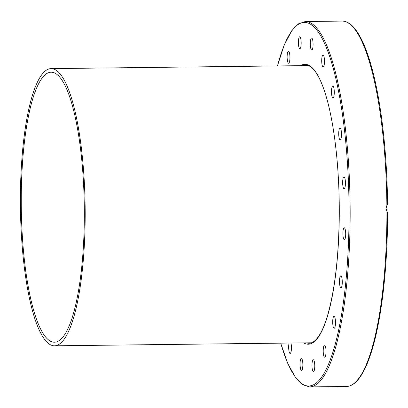 <?xml version="1.0" encoding="UTF-8"?>
<svg xmlns="http://www.w3.org/2000/svg" width="408" height="408" viewBox="0 0 408 408"><rect width="100%" height="100%" fill="white"/><g stroke="black" fill="none" stroke-linecap="round" stroke-linejoin="round"><path stroke-width="0.61" d="M386.911 211.369A182.713 42.651 89.3 0 1 346.356 386.483C351.166 386.34 355.669 383.301 359.861 377.369C363.12 372.8 366.165 366.665 369 358.969C380.531 328.221 387.702 271.529 387.6 212.359L386.911 211.369L386.024 208.396L386.876 205.397L387.559 204.352C387.085 152.867 381.189 101.811 371.78 67.728C367.062 50.516 361.733 37.903 355.796 29.901C351.456 24.057 346.877 21.119 342.057 21.083A182.713 42.651 89.3 0 1 386.876 205.397M302.858 364.579A5.982 1.397 89.3 0 1 301.532 370.408A5.982 1.397 89.3 0 1 300.064 364.278A5.982 1.397 89.3 0 1 301.39 358.443A5.982 1.397 89.3 0 1 302.858 364.579M290.94 343.031A5.982 1.397 89.3 0 1 291.394 349.452A5.982 1.397 89.3 0 1 290.124 353.445A5.982 1.397 89.3 0 1 288.716 345.474A5.982 1.397 89.3 0 1 289.063 343.051M287.421 60.659A5.982 1.397 89.3 0 1 287.268 54.488A5.982 1.397 89.3 0 1 288.461 51.286A5.982 1.397 89.3 0 1 289.644 53.871A5.982 1.397 89.3 0 1 289.802 60.042A5.982 1.397 89.3 0 1 288.604 63.25A5.982 1.397 89.3 0 1 287.421 60.659M298.457 44.447A5.982 1.397 89.3 0 1 299.707 36.761A5.982 1.397 89.3 0 1 301.099 41.035A5.982 1.397 89.3 0 1 299.849 48.725A5.982 1.397 89.3 0 1 298.457 44.447M310.289 43.875A5.982 1.397 89.3 0 1 311.615 38.041A5.982 1.397 89.3 0 1 313.084 44.176A5.982 1.397 89.3 0 1 311.758 50.005A5.982 1.397 89.3 0 1 310.289 43.875M321.759 58.997A5.982 1.397 89.3 0 1 323.029 55.009A5.982 1.397 89.3 0 1 324.436 62.98A5.982 1.397 89.3 0 1 323.167 66.973A5.982 1.397 89.3 0 1 321.759 58.997M331.74 88.337A5.982 1.397 89.3 0 1 332.821 85.991A5.982 1.397 89.3 0 1 334.111 89.321A5.982 1.397 89.3 0 1 334.04 95.615A5.982 1.397 89.3 0 1 332.959 97.956A5.982 1.397 89.3 0 1 331.668 94.631A5.982 1.397 89.3 0 1 331.74 88.337M339.257 129.025A5.982 1.397 89.3 0 1 340.037 127.969A5.982 1.397 89.3 0 1 341.42 132.166A5.982 1.397 89.3 0 1 340.955 138.878A5.982 1.397 89.3 0 1 340.175 139.934A5.982 1.397 89.3 0 1 338.793 135.736A5.982 1.397 89.3 0 1 339.257 129.025M343.577 177.067A5.982 1.397 89.3 0 1 343.97 176.822A5.982 1.397 89.3 0 1 345.413 181.932A5.982 1.397 89.3 0 1 344.5 188.537A5.982 1.397 89.3 0 1 344.112 188.787A5.982 1.397 89.3 0 1 342.669 183.671A5.982 1.397 89.3 0 1 343.577 177.067M344.275 227.771A5.982 1.397 89.3 0 1 345.704 233.82A5.982 1.397 89.3 0 1 344.377 239.736A5.982 1.397 89.3 0 1 344.337 239.731A5.982 1.397 89.3 0 1 342.909 233.687A5.982 1.397 89.3 0 1 344.235 227.771A5.982 1.397 89.3 0 1 344.275 227.771M341.282 276.17A5.982 1.397 89.3 0 1 342.266 282.815A5.982 1.397 89.3 0 1 340.95 287.793A5.982 1.397 89.3 0 1 340.476 287.451A5.982 1.397 89.3 0 1 339.492 280.811A5.982 1.397 89.3 0 1 340.808 275.828A5.982 1.397 89.3 0 1 341.282 276.17M334.892 317.526A5.982 1.397 89.3 0 1 335.442 324.192A5.982 1.397 89.3 0 1 334.167 328.262A5.982 1.397 89.3 0 1 333.3 327.027A5.982 1.397 89.3 0 1 332.75 320.367A5.982 1.397 89.3 0 1 334.025 316.297A5.982 1.397 89.3 0 1 334.892 317.526M325.732 347.795A5.982 1.397 89.3 0 1 325.885 353.96A5.982 1.397 89.3 0 1 324.686 357.168A5.982 1.397 89.3 0 1 323.503 354.583A5.982 1.397 89.3 0 1 323.35 348.412A5.982 1.397 89.3 0 1 324.549 345.204A5.982 1.397 89.3 0 1 325.732 347.795M314.69 364.007A5.982 1.397 89.3 0 1 313.441 371.693A5.982 1.397 89.3 0 1 312.054 367.414A5.982 1.397 89.3 0 1 313.303 359.728A5.982 1.397 89.3 0 1 314.69 364.007M20.4 203.72A138.608 32.36 89.3 0 1 51.158 68.61A138.608 32.36 89.3 0 1 85.175 210.701A138.608 32.36 89.3 0 1 54.417 345.811A138.608 32.36 89.3 0 1 20.4 203.72M84.334 210.61A135.007 31.518 -90.7 0 0 51.199 72.211A135.007 31.518 -90.7 0 0 21.241 203.811A135.007 31.518 -90.7 0 0 54.376 342.21A135.007 31.518 -90.7 0 0 84.334 210.61M280.684 343.148L287.834 363.63L295.78 377.986L302.501 384.657L309.601 386.917A182.713 42.651 -90.7 0 0 350.146 208.814A182.713 42.651 -90.7 0 0 305.301 21.517L342.057 21.083M277.481 65.948A181.81 42.442 89.3 0 1 323.009 40.112A181.81 42.442 89.3 0 1 349.059 208.804A181.81 42.442 89.3 0 1 325.814 370.056A181.81 42.442 89.3 0 1 280.74 343.148M303.21 65.647A139.057 32.462 89.3 0 1 305.816 65.168C308.259 65.096 310.804 66.484 313.451 69.319C317.516 73.772 321.32 81.422 324.87 92.269C333.535 118.595 339.099 163.134 339.252 207.743C339.262 251.95 335.386 287.798 327.624 315.287C324.314 326.405 320.657 334.269 316.659 338.89C314.068 341.817 311.544 343.276 309.085 343.266A139.057 32.462 89.3 0 1 306.469 342.848M303.68 342.878A139.959 32.671 -90.7 0 0 339.278 207.749A139.959 32.671 -90.7 0 0 300.421 65.678M309.601 386.917L346.356 386.483M277.425 65.953L284.157 45.15L291.837 30.569L298.34 23.888L305.301 21.517M51.158 68.61L308.285 65.586M54.417 345.811L311.544 342.786"/></g></svg>
